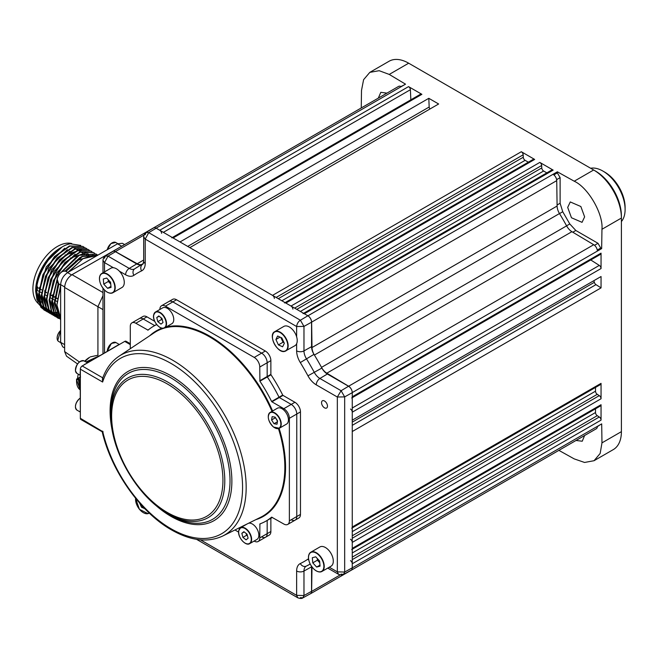 <?xml version="1.0" encoding="UTF-8"?>
<svg xmlns="http://www.w3.org/2000/svg" width="658" height="658" viewBox="0 0 658 658"><rect width="100%" height="100%" fill="white"/><g stroke="black" fill="none" stroke-linecap="round" stroke-linejoin="round"><path stroke-width="0.99" d="M584.617 435.506L582.248 441.214L575.989 440.482M378.325 98.108L380.817 92.326L386.937 93.132M584.625 216.86L582.042 222.338L571.465 217.757L567.69 207.418L570.272 201.94L580.85 206.522L584.625 216.86M595.506 408.807L595.506 412.533A2.616 1.513 -120 0 0 597.258 415.675L599.298 416.983A2.616 1.513 60 0 1 601.05 420.125L601.05 404.719A2.616 1.513 60 0 1 600.507 405.92L352.26 549.249M350.698 570.47A5.231 3.019 -120 0 0 351.175 570.28A5.231 3.019 -120 0 0 352.26 567.887L352.26 563.766A2.616 1.513 -120 0 0 350.508 560.624M351.717 549.562A2.616 1.513 -120 0 0 352.26 548.361L352.26 542.406A2.616 1.513 -120 0 0 350.508 539.264M595.506 387.447L595.506 391.173A2.616 1.513 -120 0 0 597.258 394.323L599.298 395.623A2.616 1.513 60 0 1 601.05 398.764L601.05 383.359A2.616 1.513 60 0 1 600.507 384.56L352.26 527.889M351.717 528.201A2.616 1.513 -120 0 0 352.26 527L352.26 431.525L601.05 287.883L601.05 276.533L352.26 420.166L352.26 412.188A2.616 1.513 -120 0 0 350.508 409.046M593.87 280.678A172.001 99.3 60 0 1 594.339 282.331A2.616 1.513 -120 0 0 595.975 284.643L601.05 287.883M590.769 259.968L599.298 265.404A2.616 1.513 60 0 1 601.05 268.546L601.05 253.141A2.616 1.513 60 0 1 600.507 254.342L352.26 397.671M351.717 397.983A2.616 1.513 -120 0 0 352.26 396.782L352.26 392.587A5.231 3.019 -120 0 0 348.625 386.221L326.82 373.193A10.462 6.045 60 0 1 321.507 367.37A172.001 99.3 -120 0 0 314.401 355.049A10.462 6.045 60 0 1 312.007 347.539L311.629 322.14A5.231 3.019 -120 0 0 307.928 315.807L304.366 313.751A2.616 1.513 -120 0 0 303.058 313.619M303.601 313.307L551.848 169.978A2.616 1.513 60 0 1 553.156 170.109L539.815 162.411A2.616 1.513 60 0 1 541.666 165.495L541.773 167.922A2.616 1.513 -120 0 0 543.615 171.014L546.839 172.873M292.868 309.137A2.616 1.513 -120 0 0 291.025 306.044L285.868 303.067A2.616 1.513 -120 0 0 284.56 302.943M285.103 302.631L533.35 159.302A2.616 1.513 60 0 1 534.658 159.433L521.317 151.727A2.616 1.513 60 0 1 523.168 154.819L523.274 157.237A2.616 1.513 -120 0 0 525.117 160.33L528.341 162.189M274.37 298.461A2.616 1.513 -120 0 0 272.527 295.368L189.833 247.63L438.631 103.989L428.802 98.313L429.18 107.015A2.616 1.513 -120 0 0 429.913 109.022M172.33 237.522L420.577 94.193A2.616 1.513 60 0 1 421.885 94.324L173.095 237.966L180.004 241.955L428.802 98.313M421.885 94.324L408.544 86.617A2.616 1.513 60 0 1 410.395 89.71L410.839 99.819M173.095 237.966A2.616 1.513 -120 0 0 171.787 237.834M161.605 233.351A2.616 1.513 -120 0 0 159.754 230.259L156.119 228.161A5.231 3.019 -120 0 0 153.503 227.907A5.231 3.019 -120 0 0 153.1 228.227M400.985 86.535L404.333 84.866M558.889 450.36L574.212 458.889L584.567 462.459L594.042 460.715L613.272 449.611A39.241 22.652 -120 0 0 621.399 431.648L621.399 218.053A39.241 22.652 -120 0 0 593.656 169.994L408.676 63.201A39.241 22.652 -120 0 0 389.059 61.26L369.821 72.364L363.594 79.692L361.505 90.434L361.25 107.97M153.503 227.907L398.6 86.404A5.231 3.019 -120 0 1 401.216 86.659L405.525 84.175L389.232 74.428L379.173 70.694L369.821 72.364M143.337 263.521A172.001 99.3 -120 0 0 142.547 264.047A10.462 6.045 60 0 1 142.334 264.179M141.733 264.45A10.462 6.045 60 0 1 137.234 263.735L115.43 251.586A5.231 3.019 -120 0 0 112.872 251.364A5.231 3.019 -120 0 0 112.477 251.677M574.228 181.213L593.656 169.994L595.506 171.064A36.626 21.146 60 0 1 621.399 215.923L621.399 218.053L601.955 229.28C603.46 213.99 588.211 187.555 574.228 181.213L557.359 171.804L557.342 172.881L560.114 177.627L560.114 203.248L562.738 211.736L569.795 223.959L575.824 230.481L597.999 243.296L600.721 248.074L601.659 248.601L597.357 251.085A5.231 3.019 -120 0 0 593.722 244.718L571.917 231.69A10.462 6.045 60 0 1 566.604 225.867A172.001 99.3 -120 0 0 559.489 213.546A10.462 6.045 60 0 1 557.104 206.036L556.726 180.637A5.231 3.019 -120 0 0 553.024 174.304L557.359 171.804M310.074 593.927A5.231 3.019 -120 0 0 310.543 593.738L555.64 452.235A5.231 3.019 -120 0 0 555.681 452.21M310.543 593.738A5.231 3.019 -120 0 0 311.629 591.419L311.999 567.031M351.175 570.28L596.271 428.777A5.231 3.019 -120 0 0 597.357 426.384L601.692 423.875L601.971 442.867L621.399 431.648M600.491 424.566L597.349 426.647M594.042 460.715L600.162 453.452L601.971 442.867M553.855 174.896L557.342 172.881M597.258 250.073L600.721 248.074M601.659 248.601L601.955 229.28M97.927 355.254L97.927 306.686L64.624 287.464C65.093 282.043 67.552 277.775 72.01 274.666L129.445 241.799M77.529 363.94L66.524 356.175L64.624 351.561L64.624 287.464M102.993 295.664L97.927 306.686L102.993 309.614M36.873 287.159L38.863 288.262M39.488 288.607L41.479 289.701M44.719 291.486L46.71 292.58M49.95 294.373L51.941 295.467M52.566 295.812L54.556 296.906M55.182 297.251L57.172 298.354M38.246 303.478A34.66 20.011 -60 0 1 32.9 288.911A34.66 20.011 -60 0 1 46.257 256.003A34.66 20.011 -60 0 1 71.763 243.542M36.98 299.908L35.672 291.313C35.845 282.159 38.83 272.971 44.629 263.759L61.038 247.572M60.437 247.918A34.66 20.011 -60 0 0 60.182 248.066A34.66 20.011 -60 0 0 35.672 290.515L35.672 291.313M60.643 319.484L54.334 303.428L58.562 283.738M60.643 318.176L56.942 304.934L60.643 286.526M58.94 283.96L54.713 303.642L60.643 319.377M47.072 261.012A37.276 21.525 -60 0 1 62.033 246.997L47.072 261.012C39.85 271.532 36.182 282.159 36.075 292.884L38.246 303.47L44.267 310.222M62.033 246.997A37.276 21.525 -60 0 1 70.2 243.781C54.227 246.38 35.557 273.473 36.461 293.106L40.911 307.319L45.657 310.946M46.924 311.752L40.854 304.975L38.682 294.389L42.877 274.781L54.458 256.595L69.452 245.928L82.892 246.437M84.158 247.244L83.081 246.544L69.83 246.15L54.844 256.826L43.255 275.003L39.069 294.611L41.24 305.205L48.256 312.451M49.531 313.257L43.461 306.48L41.29 295.894L45.484 276.286L57.065 258.101L72.059 247.433L85.499 247.943M86.766 248.749L85.688 248.05L72.438 247.655L57.452 258.331L45.871 276.508L41.676 296.116L43.847 306.71L50.863 313.956M52.138 314.763L46.068 307.985L43.897 297.4L48.092 277.791L59.681 259.614L74.667 248.938L87.917 249.333L89.175 250.172M89.373 250.254L88.295 249.555L75.045 249.16L60.059 259.836L48.478 278.013L44.283 297.622L46.455 308.215L53.471 315.462M54.746 316.268L48.676 309.49L46.504 298.905L50.707 279.305L62.288 261.119L77.274 250.443L90.714 250.953M91.988 251.759L90.903 251.06L77.652 250.665L62.666 261.341L51.085 279.518L46.891 299.127L49.062 309.721L56.078 316.967M57.353 317.773L51.283 310.995L49.12 300.41L53.314 280.81L64.895 262.624L79.889 251.948L93.321 252.458M94.596 253.272L93.51 252.565L80.26 252.17L65.274 262.846L53.693 281.024L49.498 300.632L51.669 311.226L57.55 317.888L58.694 318.472M60.643 319.632L53.898 312.509L51.727 301.915L57.09 279.691M57.065 280.777L52.105 302.137L54.285 312.731L60.643 319.665M61.252 272.215L78.565 255.238L95.928 253.963M97.203 254.778L96.126 254.07L79.256 255.296L62.181 271.598M65.586 271.195L81.913 256.357L97.91 255.115M97.886 255.131L82.349 256.554L65.981 271.4M43.675 307.615L41.775 306.266M41.257 305.797L36.856 297.761M36.075 292.374L36.034 291.264C36.075 282.2 38.937 273.037 44.629 263.759M37.054 285.712L36.659 291.617L40.928 305.131M38.682 293.871L46.257 266.877L64.714 248.165M39.661 287.209L39.266 293.123L43.535 306.636M57.912 312.213L57.032 312.303M56.604 312.336L56.127 312.353M55.823 312.361L55.272 312.353M41.29 295.376L48.865 268.382L67.322 249.67M41.882 294.636L46.142 308.141M55.486 312.698L55.955 312.714M56.259 312.723L56.802 312.714M57.23 312.698L58.027 312.632M58.43 313.866L57.879 313.858M57.468 313.841L56.687 313.784M43.897 296.881L51.472 269.887L69.929 251.175M44.884 290.219L44.489 296.141L48.75 309.655M56.818 314.08L57.69 314.179M58.093 314.203L58.562 314.22M46.504 298.387L54.088 271.392L72.536 252.68M59.516 316.325L58.406 315.955M58.068 315.815L57.6 315.61M49.111 299.892L56.695 272.897L75.152 254.194M50.098 293.229L49.704 299.151L53.972 312.665M51.719 301.397L57.517 277.668M52.706 294.735L52.311 300.657L56.58 314.17M57.18 314.837L59.87 316.959M54.326 302.902L58.167 283.434M55.305 296.314L54.918 302.162L59.187 315.675M86.502 254.498L86.132 253.601M85.622 252.565L85.31 252.006M87.498 253.511L87.835 254.153M88.287 255.156L88.665 256.143M89.11 256.011L88.74 255.107M88.23 254.07L87.917 253.511M82.521 249.234L64.994 255.131M87.736 252.244L70.217 258.142M59.722 273.703L77.759 255.699M65.101 271.03L80.366 257.204M92.951 255.263L75.489 261.111M56.933 304.407L60.643 285.251M67.774 272.445L82.974 258.709M40.969 289.421A27.957 16.146 120 0 0 40.977 289.569L41.462 289.841M44.703 291.667L46.685 292.785M49.926 294.611L51.916 295.73M52.541 296.075L54.524 297.194M55.149 297.548L57.139 298.666M56.925 301.463L54.943 300.344M54.318 299.99L52.327 298.872M51.711 298.526L49.72 297.408M46.488 295.582L44.505 294.463M41.273 292.646L39.283 291.527M38.657 291.173L36.675 290.055M37.309 286.575L37.309 289.578L36.675 289.948M64.624 347.926L62.675 346.807L60.643 342.316L60.643 284.643C61.079 279.551 63.39 275.546 67.585 272.626L117.527 243.797L122.429 243.304L124.378 244.431M68.728 271.968L83.023 258.676L97.285 255.477M70.2 243.781L80.786 245.434M77.981 247.507A34.66 20.011 -60 0 1 78.327 247.943M79.075 249.02A34.66 20.011 -60 0 1 79.503 249.76M79.98 250.714A34.66 20.011 -60 0 1 80.408 251.71M37.432 297.934A31.642 18.268 120 0 0 39.348 300.443M40.689 301.586A31.642 18.268 120 0 0 41.783 302.277M621.399 221.549A31.395 18.128 -120 0 0 625.1 209.515L625.1 207.377A28.779 16.614 60 0 0 604.751 172.133L602.901 171.064A31.395 18.128 -120 0 0 590.637 168.251M625.1 209.515A31.395 18.128 -120 0 0 602.901 171.064L604.751 172.133M324.517 407.828A4.187 2.418 -120 0 0 326.607 408.034A4.187 2.418 -120 0 0 327.248 404.686A4.187 2.418 -120 0 0 324.517 400.993A4.187 2.418 -120 0 0 322.42 400.788A4.187 2.418 -120 0 0 321.778 404.144A4.187 2.418 -120 0 0 324.517 407.828M261.621 536.838A7.847 4.532 -120 0 0 265.544 537.232A7.847 4.532 -120 0 0 267.173 533.638L267.173 520.42L267.173 533.638A7.847 4.532 60 0 1 265.544 537.232L269.245 535.094A7.847 4.532 60 0 0 270.874 531.5L270.874 518.282M291.223 519.754A7.847 4.532 -120 0 0 295.146 520.141A7.847 4.532 -120 0 0 296.766 516.546L296.766 414.022A7.847 4.532 -120 0 0 291.223 404.415L279.313 397.539L271.91 401.808L271.622 401.487A112.485 64.945 -120 0 0 259.91 381.196L259.77 367.032A7.847 4.532 -120 0 0 254.227 357.426L165.438 306.159A7.847 4.532 -120 0 0 161.514 305.773A7.847 4.532 -120 0 0 159.886 309.367L159.886 309.474M283.82 408.684L291.223 404.415A7.847 4.532 60 0 1 296.766 414.022L296.766 516.546L300.467 514.416A7.847 4.532 60 0 1 298.839 518.002L287.743 524.41A7.847 4.532 -120 0 0 289.372 520.823L289.372 418.299A7.847 4.532 -120 0 0 283.82 408.684L271.91 401.808M300.467 514.416L300.467 411.892L289.372 418.299M294.916 402.277L283.006 395.4L279.313 397.539L291.223 404.415L294.916 402.277A7.847 4.532 60 0 1 300.467 411.892M271.622 401.487L282.718 395.08A112.485 64.945 -120 0 0 271.006 374.789L267.312 376.927L267.173 376.516L267.173 362.764A7.847 4.532 -120 0 0 261.621 353.149L172.832 301.89A7.847 4.532 -120 0 0 168.909 301.504A7.847 4.532 60 0 1 172.832 301.89L261.621 353.149A7.847 4.532 60 0 1 267.173 362.764L259.77 367.032M259.77 380.785L267.173 376.516L267.312 376.927A112.485 64.945 -120 0 1 279.025 397.21A112.485 64.945 -120 0 0 267.312 376.927L259.91 381.196M270.874 374.377L270.874 360.625L267.173 362.764L267.173 376.516L270.874 374.377L271.006 374.789M254.227 357.426L265.322 351.018A7.847 4.532 60 0 1 270.874 360.625M265.322 351.018L176.533 299.752L165.438 306.159M161.514 305.773L172.61 299.365A7.847 4.532 60 0 1 176.533 299.752M131.913 322.856L143.016 316.449A7.847 4.532 60 0 1 146.94 316.843L143.238 318.974L154.688 325.587L143.238 318.974A7.847 4.532 -120 0 0 139.315 318.587A7.847 4.532 60 0 1 143.238 318.974L135.836 323.251A7.847 4.532 -120 0 0 131.913 322.856A7.847 4.532 -120 0 0 130.292 326.45L130.292 348.715M154.729 321.334L146.94 316.843M145.155 234.717L146.142 232.447L153.536 227.956A5.231 3.019 60 0 1 156.185 228.203L307.87 315.774A5.231 3.019 60 0 1 311.563 322.181L311.563 346.667A10.462 6.045 -120 0 0 313.981 354.366A172.001 99.3 60 0 1 321.894 368.069A10.462 6.045 -120 0 0 327.355 374.015L348.559 386.254A5.231 3.019 60 0 1 352.26 392.661L344.669 396.897L337.332 397.013L316.259 384.848A5.231 3.019 -60 0 1 319.895 378.473L341.099 390.72L344.669 396.897L344.669 572.041L343.566 574.385L341.099 574.105M352.26 392.661L352.26 567.813L344.669 572.041L337.332 571.86L337.332 397.013L341.099 390.72L348.559 386.254M352.26 567.813A5.231 3.019 60 0 1 351.142 570.223L343.566 574.385C342.596 575.158 340.91 575.133 338.508 574.302L337.332 571.86L329.288 567.212M300.303 563.552A5.231 4.269 -115.4 0 0 306.25 566.143L310.181 564.095A171.812 99.202 60 0 1 309.4 564.531A171.812 99.202 60 0 1 306.431 566.053A5.231 4.269 -115.4 0 1 306.25 566.143A10.651 6.144 -120 0 0 303.971 571.054L303.971 595.539L296.635 595.35L296.635 571.021A15.882 9.171 60 0 1 300.303 563.552A166.581 96.175 -120 0 0 307.96 559.127A15.882 9.171 60 0 1 308.528 558.79M311.571 566.439A10.462 6.045 -120 0 0 311.563 566.826L311.563 591.303L303.971 595.539L302.869 597.883L300.402 597.604M311.563 591.303A5.231 3.019 60 0 1 310.453 593.722L302.869 597.883C301.899 598.657 300.212 598.632 297.811 597.801L296.635 595.35L200.468 539.831M103.446 436.591L103.906 438.228M296.635 336.806L296.635 326.524L303.971 326.409L303.971 350.895A10.651 6.144 -120 0 0 306.431 358.742A171.812 99.202 60 0 1 314.327 372.428A10.651 6.144 -120 0 0 319.895 378.473L327.355 374.015M143.683 236.855L145.221 239.101L145.221 263.439A5.231 3.019 180 0 1 143.683 261.3L143.683 236.864C143.863 234.881 144.678 233.409 146.142 232.447L148.724 232.661L145.221 239.101L296.635 326.524C297.013 323.695 298.263 321.598 300.402 320.232L303.971 326.409L311.563 322.181M113.423 267.74L104.523 262.6L108.027 256.151L129.231 268.398A10.651 6.144 -120 0 0 134.619 268.883A10.651 6.144 -120 0 0 134.627 268.883A5.231 4.269 -124.6 0 1 134.791 268.777A171.812 99.202 60 0 1 137.604 266.959A171.812 99.202 60 0 1 142.696 264.212A10.651 6.144 -120 0 0 143.016 264.039L143.683 261.3M104.457 258.216L105.444 255.937L108.027 256.151L115.495 251.693L136.7 263.94A10.462 6.045 -120 0 0 141.215 264.771M104.523 271.886L104.523 262.6L102.993 260.354L102.993 272.774M102.993 260.354C103.166 258.372 103.989 256.9 105.444 255.937L112.847 251.455A5.231 3.019 60 0 1 115.495 251.693M170.447 515.165A84.249 48.643 -120 0 1 170.438 515.165L167.823 513.659C137.218 496.815 110.149 449.932 110.865 415.001A80.556 46.504 60 0 1 167.823 382.117A80.556 46.504 60 0 1 224.789 480.768A80.556 46.504 60 0 1 167.823 513.659L170.447 515.165A84.249 48.643 -120 0 0 230.02 480.768A84.249 48.643 -120 0 0 170.447 377.585A84.249 48.643 -120 0 0 110.865 411.982L110.881 413.512M102.031 431.697L80.885 419.491A2.616 1.513 -60 0 1 80.35 418.299L103.125 431.845M254.128 541.057L254.227 541.115A7.847 4.532 -120 0 0 258.15 541.501A7.847 4.532 -120 0 0 259.77 537.907L259.91 523.908A112.485 64.945 -120 0 0 266.071 521.054A112.485 64.945 -120 0 0 271.622 517.139L283.82 524.023A7.847 4.532 -120 0 0 287.743 524.41M289.372 520.823L296.766 516.546A7.847 4.532 60 0 1 295.146 520.141M234.947 529.978L238.607 532.1M156.736 324.591A112.485 64.945 -120 0 0 153.585 326.22A112.485 64.945 -120 0 0 148.034 330.135L135.836 323.251M80.35 418.299L80.35 369.171A2.616 1.513 -60 0 1 82.192 365.963L124.74 341.403A2.616 1.513 -60 0 1 126.048 341.272L130.292 343.723M102.245 431.985C111.391 471.169 140.606 512.566 171.524 529.92C190.754 540.835 207.813 542.875 222.7 536.04A103.849 59.96 60 0 0 241.091 453.526A103.849 59.96 60 0 0 172.741 360.255A103.849 59.96 60 0 0 118.925 356.282C111.367 361.406 105.864 368.932 102.418 378.868L102.632 382.035L102.771 377.963M98.371 356.414L88.912 361.875M91.347 360.469L97.055 357.179M80.161 378.473L80.161 386.262M80.161 388.779L78.861 377.717L78.138 378.49L80.161 389.256M78.861 377.717L80.539 377.001M80.161 389.807L76.641 379.847L77.076 379.732M80.161 389.857A19.88 11.482 -60 0 1 76.558 381.081A19.88 11.482 -60 0 1 76.591 379.855L78.203 379.411M76.591 379.855L76.575 379.09A18.44 10.651 120 0 0 76.558 379.905L76.558 381.081M76.567 380.472A18.44 10.651 120 0 0 76.632 381.5M78.08 378.934L76.575 379.337M84.792 361.472L89.595 357.319A18.44 10.651 120 0 0 84.701 361.242M90.36 356.875L97.803 355.254M86.519 362.295L99.638 355.682M99.868 355.55L85.968 361.974M78.294 374.155A17.001 9.821 120 0 0 77.586 378.572L78.187 378.909M119.641 344.348A7.328 4.228 120 0 0 118.267 344.932L118.448 345.039M85.524 364.047L118.267 344.932M85.343 363.94A7.328 4.228 120 0 0 83.969 364.943M80.35 371.219A7.328 4.228 120 0 0 80.161 372.905L80.35 373.012M80.35 411.036L80.161 372.905M80.161 410.929A7.328 4.228 120 0 0 80.35 412.401M77.586 378.572L76.575 379.09M238.788 530.661A9.154 5.289 60 0 1 240.581 527.732A9.154 5.289 60 0 1 248.165 530.776A9.154 5.289 60 0 1 251.529 540.67A9.154 5.289 60 0 1 249.736 543.598L256.949 539.428A9.154 5.289 -120 0 0 258.742 536.509A9.154 5.289 -120 0 0 255.781 527.107A9.154 5.289 -120 0 0 248.502 523.274M246.15 533.457L246.618 535.258L247.507 535.949M242.917 537.389L246.051 539.848L248.107 538.236L247.03 534.156L243.896 531.697L241.84 533.309L242.917 537.389L246.618 535.258M244.217 531.944L241.84 533.309M268.283 416.695A9.154 5.289 60 0 1 270.175 412.393C266.868 416.251 267.971 421.128 273.473 427.034L279.337 428.251L286.551 424.089A9.154 5.289 -120 0 0 288.146 417.493A9.154 5.289 -120 0 0 283.121 409.465A9.154 5.289 -120 0 0 277.388 408.231L270.175 412.393A9.154 5.289 60 0 1 275.908 413.635A9.154 5.289 60 0 1 280.933 421.655A9.154 5.289 60 0 1 279.337 428.251A9.154 5.289 60 0 1 274.666 427.749M275.34 417.452L277.503 421.276M277.569 420.914L275.134 417.139L272.141 416.654L271.573 419.944L274.008 423.719L277.002 424.204L277.569 420.914M277.421 421.745L274.008 423.719M275.274 417.814L271.573 419.944M153.594 316.309A9.154 5.289 60 0 1 153.701 314.927A9.154 5.289 60 0 1 155.494 312.007L153.627 315.026C152.162 321.17 160.675 330.9 164.648 327.865L171.861 323.703A9.154 5.289 -120 0 0 173.654 320.775A9.154 5.289 -120 0 0 170.282 310.88A9.154 5.289 -120 0 0 162.707 307.845L155.494 312.007A9.154 5.289 60 0 1 163.069 315.042A9.154 5.289 60 0 1 166.441 324.945A9.154 5.289 60 0 1 164.648 327.865A9.154 5.289 60 0 1 159.976 327.355M161.054 317.732L161.531 319.525L162.411 320.224M161.942 318.423L158.808 315.963L156.752 317.584L157.83 321.663L160.963 324.123L163.019 322.502L161.942 318.423M161.531 319.525L157.83 321.663M159.129 316.218L156.752 317.584M142.753 506.512L141.528 507.219L144.867 508.733M139.562 502.983L141.528 507.219M308.512 557.4A11.12 6.415 60 0 1 310.815 552.202C307.993 554.291 307.705 558.091 309.943 563.602C313.685 570.289 317.682 572.912 321.935 571.457L330.999 566.225A11.12 6.415 -120 0 0 331.78 554.9A11.12 6.415 -120 0 0 319.878 546.971L310.815 552.202A11.12 6.415 60 0 1 322.716 560.131A11.12 6.415 60 0 1 321.935 571.457A11.12 6.415 60 0 1 316.284 570.856M317.238 558.453L317.395 560.18L319.763 562.755M320.068 566.151L319.607 561.019L315.733 556.808L312.311 557.729L312.772 562.853L316.646 567.064L320.068 566.151M319.977 565.14L316.646 567.064M317.395 560.18L312.772 562.853M272.445 336.863A11.12 6.415 60 0 1 274.748 331.665C267.609 334.799 277.561 354.094 284.906 351.323L294.924 345.689A11.12 6.415 -120 0 0 295.335 333.598A11.12 6.415 -120 0 0 284.725 326.055A11.12 6.415 -120 0 0 283.812 326.434L274.748 331.665A11.12 6.415 60 0 1 275.661 331.287A11.12 6.415 60 0 1 286.271 338.837A11.12 6.415 60 0 1 285.86 350.928A11.12 6.415 60 0 1 284.947 351.298A11.12 6.415 60 0 1 280.209 350.319M280.826 337.464L283.039 342.218L284.042 342.678M281.83 337.916L277.618 336.008L275.908 339.503L278.408 344.891L282.619 346.791L284.33 343.303L281.83 337.916M283.039 342.218L278.408 344.891M280.053 337.11L275.908 339.503M99.49 278.663A11.12 6.415 60 0 1 101.793 273.465C98.971 275.554 98.684 279.354 100.921 284.865C104.663 291.552 108.66 294.175 112.913 292.72L121.977 287.488A11.12 6.415 -120 0 0 122.758 276.163A11.12 6.415 -120 0 0 110.857 268.234L101.793 273.465A11.12 6.415 60 0 1 113.694 281.394A11.12 6.415 60 0 1 112.913 292.72A11.12 6.415 60 0 1 107.262 292.119M108.216 279.716L108.373 281.443L110.741 284.017M103.29 278.992L103.75 284.116L107.624 288.327L111.046 287.414L110.585 282.282L106.711 278.071L103.29 278.992M108.373 281.443L103.75 284.116M110.955 286.403L107.624 288.327M352.26 559.613L599.298 416.983M601.05 420.125L352.26 563.766M597.258 415.675L352.26 557.129M352.26 552.967L595.506 412.533M352.26 548.361L601.05 404.719M352.26 527L601.05 383.359M595.975 284.643L352.26 425.348M352.26 422.099L594.339 282.331M352.26 408.034L599.298 265.404M601.05 268.546L352.26 412.188M352.26 396.782L601.05 253.141M296.774 309.367L541.773 167.922M541.666 165.495L294.62 308.125M543.615 171.014L300.377 311.448M553.156 170.109L304.366 313.751M291.025 306.044L539.815 162.411M534.658 159.433L285.868 303.067M525.117 160.33L281.879 300.764M278.276 298.691L523.274 157.237M523.168 154.819L276.121 297.449M272.527 295.368L521.317 151.727M187.736 246.413L429.18 107.015M410.395 89.71L163.357 232.34M159.754 230.259L408.544 86.617M593.656 169.994L595.506 171.064L593.656 169.994M408.676 63.201L389.232 74.428M401.216 86.659L156.119 228.161M137.234 263.735L143.683 260.009M144.012 235.079L115.43 251.586M311.629 591.419L340.211 574.911M352.26 567.887L597.357 426.384M348.625 386.221L593.722 244.718M597.357 251.085L352.26 392.587M571.917 231.69L326.82 373.193M321.507 367.37L566.604 225.867M559.489 213.546L314.401 355.049M312.007 347.539L557.104 206.036M556.726 180.637L311.629 322.14M307.928 315.807L553.024 174.304M556.619 179.65L560.114 177.627M557.087 204.992L560.114 203.248M559.514 213.595L562.738 211.736M566.571 225.817L569.795 223.959M572.805 232.225L575.824 230.481M594.528 245.302L597.999 243.296M601.05 398.764L352.26 542.406M352.26 538.252L599.298 395.623M597.258 394.323L352.26 535.768M352.26 531.606L595.506 391.173M64.624 351.561L79.379 361.966M72.01 274.666L102.993 292.547M60.643 330.53A7.197 4.154 120 0 0 57.772 340.63A7.197 4.154 120 0 0 58.62 341.444L57.715 340.581L60.643 330.398M57.131 338.039A6.934 4.006 -60 0 1 60.643 330.472M57.131 280.366A6.934 4.006 -60 0 1 57.213 279.198M57.238 279.214A7.197 4.154 120 0 0 58.62 283.771L57.164 279.107C59.113 273.103 62 270.504 65.816 271.31A7.197 4.154 120 0 0 60.766 272.749A7.197 4.154 120 0 0 57.238 279.214M57.238 279.041A6.934 4.006 -60 0 1 62.123 271.721M107.279 249.711A6.934 4.006 -60 0 1 112.066 242.884M107.205 249.752L110.922 243.6L115.759 242.473A7.197 4.154 120 0 0 107.328 249.686M60.643 342.316L64.624 344.611M60.643 284.643L64.64 286.946M71.574 274.929L67.585 272.626M117.527 243.797L121.5 246.092M259.77 537.907L270.874 531.5M308.767 560.18A5.231 4.269 -124.6 0 1 307.96 559.127M311.563 566.826L303.971 571.054A5.231 3.019 180 0 1 296.635 571.021M156.185 228.203L148.724 232.661L300.402 320.232L307.87 315.774M145.221 263.439A15.882 9.171 60 0 1 141.552 270.907A5.231 4.269 -115.4 0 1 142.696 264.212L143.074 263.981M141.552 270.907A166.581 96.175 -120 0 0 133.895 275.324A5.231 4.269 -124.6 0 1 134.627 268.883L134.619 268.883M133.895 275.324A15.882 9.171 60 0 1 125.596 274.764A5.231 3.019 -60 0 1 129.231 268.398L136.7 263.94M125.596 274.764L119.411 271.195M104.523 290.071L104.523 352.861M316.259 384.848A15.882 9.171 60 0 1 307.96 375.825A166.581 96.175 -120 0 0 300.303 362.558A15.882 9.171 60 0 1 296.635 350.862L296.635 343.715M307.96 375.825L321.894 368.069M300.303 362.558L313.981 354.366M296.635 350.862A5.231 3.019 -0 0 0 303.971 350.895L311.563 346.667M167.288 383.935A78.705 45.443 -120 0 0 111.63 416.07A78.705 45.443 -120 0 0 167.288 512.459A78.705 45.443 -120 0 0 222.939 480.332A78.705 45.443 -120 0 0 167.288 383.935M112.798 433.17A86.099 49.712 60 0 1 170.981 375.759A86.099 49.712 60 0 1 231.871 481.212A86.099 49.712 60 0 1 170.981 516.365A86.099 49.712 60 0 1 153.059 502.901M102.632 431.163L102.632 431.163A101.242 58.447 -120 0 0 170.981 528.728A101.242 58.447 -120 0 0 242.572 487.397A101.242 58.447 -120 0 0 170.981 363.405A101.242 58.447 -120 0 0 102.632 382.035L80.35 369.171M222.7 536.04L260.757 517.213A106.571 61.531 -120 0 0 278.449 428.605M272.001 411.349A106.571 61.531 -120 0 0 209.483 336.822A106.571 61.531 -120 0 0 154.252 332.742L118.925 356.282M166.194 326.977A107.098 61.836 60 0 1 209.828 336.189A107.098 61.836 60 0 1 272.609 410.987M279.124 428.366A107.098 61.836 60 0 1 255.781 519.672M149.637 335.827A107.098 61.836 60 0 1 161.991 328.227M260.757 523.587L259.77 524.155M147.746 330.127L148.733 329.559M130.292 344.611L124.74 341.403M82.192 365.963L102.78 377.856M79.708 398.526A6.934 4.006 -60 0 1 80.161 398.222M80.161 398.238A7.197 4.154 120 0 0 79.733 398.534A7.197 4.154 120 0 0 75.695 404.859A7.197 4.154 120 0 0 76.937 410.107L80.26 412.031M75.448 406.71A6.934 4.006 -60 0 1 79.577 398.625M119.271 344.463L115.948 342.547A7.197 4.154 120 0 0 111.547 343.435A7.197 4.154 120 0 0 107.27 351.273A6.934 4.006 -60 0 1 111.391 343.517M111.531 343.418A6.934 4.006 -60 0 1 112.255 342.958M75.505 370.964A7.197 4.154 120 0 0 76.937 373.374L75.431 370.865C76.303 363.899 79.199 360.576 84.125 360.913A7.197 4.154 120 0 0 78.22 363.241A7.197 4.154 120 0 0 75.505 370.964M75.448 369.969A6.934 4.006 -60 0 1 80.441 361.324M251.167 540.637A8.891 5.132 -120 0 0 246.092 529.271A8.891 5.132 -120 0 0 238.788 530.907A8.891 5.132 -120 0 0 243.855 542.274A8.891 5.132 -120 0 0 251.167 540.637M247.169 523.933L240.581 527.732L238.714 530.759C237.25 536.903 245.763 546.634 249.736 543.598A9.154 5.289 60 0 1 245.064 543.089M238.689 532.034A9.154 5.289 60 0 1 238.755 530.883M275.686 413.931A8.891 5.132 -120 0 0 268.382 415.568A8.891 5.132 -120 0 0 273.457 426.935A8.891 5.132 -120 0 0 280.76 425.298A8.891 5.132 -120 0 0 275.686 413.931M153.701 315.182A8.891 5.132 -120 0 0 158.767 326.549A8.891 5.132 -120 0 0 166.071 324.904A8.891 5.132 -120 0 0 161.004 313.545A8.891 5.132 -120 0 0 153.701 315.182M135.614 498.312A10.857 6.267 -120 0 0 139.373 509.169A10.857 6.267 -120 0 0 147.77 513.503A10.857 6.267 -120 0 0 149.053 512.878M135.532 498.213L139.43 509.308L148.025 513.651L149.276 513.084A11.12 6.415 60 0 1 148.979 513.256A11.12 6.415 60 0 1 148.066 513.635M147.976 513.659A11.12 6.415 60 0 1 143.329 512.648M135.564 499.2A11.12 6.415 60 0 1 135.597 498.287M322.387 560.279A10.857 6.267 -120 0 0 311.653 552.169A10.857 6.267 -120 0 0 310 563.593A10.857 6.267 -120 0 0 320.726 571.703A10.857 6.267 -120 0 0 322.387 560.279M275.587 331.632A10.857 6.267 -120 0 0 273.925 343.065A10.857 6.267 -120 0 0 284.651 351.175A10.857 6.267 -120 0 0 286.312 339.742A10.857 6.267 -120 0 0 275.587 331.632M100.97 284.856A10.857 6.267 -120 0 0 111.704 292.974A10.857 6.267 -120 0 0 113.365 281.542A10.857 6.267 -120 0 0 102.632 273.432A10.857 6.267 -120 0 0 100.97 284.856M112.872 251.364L153.47 227.923M60.651 342.612L58.62 341.444M60.643 284.939L58.62 283.771M67.84 272.478L65.816 271.31M117.79 243.649L115.759 242.473M88.057 256.349L86.601 255.46M85.532 254.811L84.084 253.939M82.998 253.281L81.567 252.409M80.473 251.743L79.05 250.887M77.94 250.213L76.534 249.357M75.415 248.683L74.017 247.836M60.182 248.066L60.643 247.795M327.758 568.101L338.508 574.302M196.545 539.33L297.811 597.801M143.354 263.471L134.627 268.883M102.993 288.311L102.993 353.749M102.993 434.93L102.993 435.415M110.865 415.001L110.865 411.982M272.371 517.418L266.071 521.054M265.544 537.232L258.15 541.501M156.629 324.46L153.585 326.22M76.937 410.107C74.296 407.063 75.185 403.198 79.602 398.526L80.161 398.139M107.188 351.323L111.424 343.418L115.948 342.547M80.161 375.233L76.937 373.374M87.358 362.772L84.125 360.913"/></g></svg>
